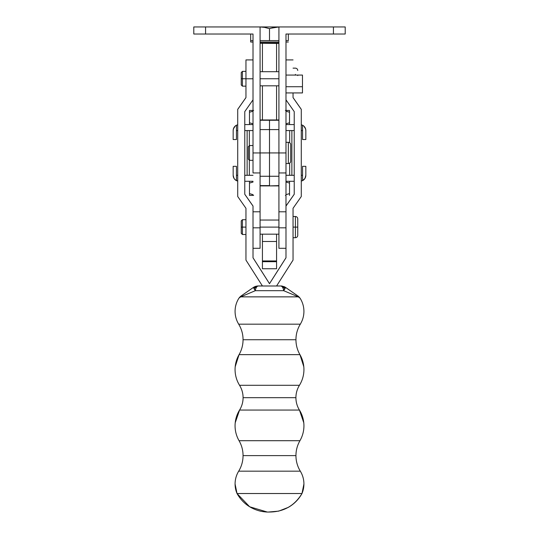 <?xml version="1.0" encoding="UTF-8"?>
<svg xmlns="http://www.w3.org/2000/svg" width="539" height="539" viewBox="0 0 539 539"><rect width="100%" height="100%" fill="white"/><g stroke="black" fill="none" stroke-linecap="round" stroke-linejoin="round"><path stroke-width="0.81" d="M288.338 40.607L288.338 34.018L288.338 40.607L285.987 40.607L288.338 40.607M250.662 42.022L250.662 34.018L250.662 42.022L253.013 42.022L250.662 42.022M278.919 42.965L260.081 42.965L278.919 42.965M302.547 180.646L302.547 175.303L301.288 175.303L302.547 175.303L302.547 180.646L301.267 181.111L302.547 180.646A5.983 5.983 0 0 0 305.835 175.303A5.983 5.983 0 0 1 302.547 180.646L304.946 178.436L305.835 175.303L305.835 166.329L302.547 166.329L302.547 175.303L302.547 166.329L305.835 166.329L305.835 175.303M285.987 181.279L294.227 181.279L285.987 181.279M294.227 175.303L285.987 175.303L291.868 175.303L291.868 130.559L294.227 130.559L289.659 130.559L291.868 130.559L291.868 175.303L294.227 175.303M289.517 181.407L289.517 195.414L289.517 193.622L285.987 194.633L289.517 193.649L289.517 183.071L289.039 182.916M289.517 183.071L285.987 182.061L289.517 183.071L289.517 182.33M253.013 182.061L249.483 183.071L249.483 193.622L253.013 194.633L249.483 193.622L249.483 181.279L249.483 183.071L252.191 182.263M249.483 195.286L249.483 194.929L249.483 195.414L253.62 195.414M249.483 194.363L249.57 193.649M285.38 195.414L285.987 195.414M289.517 194.363L289.517 195.286M287.058 194.363L286.566 194.491M253.013 194.633L252.191 194.431M249.483 195.414L253.013 195.414M251.942 194.363L249.483 193.622M249.483 181.764L249.483 183.071M287.065 182.33L286.559 182.202M237.733 181.111L236.453 180.646A5.983 5.983 0 0 1 233.165 175.303A5.983 5.983 0 0 0 236.453 180.646L236.453 166.329L233.165 166.329L233.165 175.303L234.054 178.436L235.098 179.709L237.733 181.111M305.606 176.933L304.946 178.436M236.453 180.646L236.453 175.303L237.712 175.303L236.453 175.303L236.453 166.329L233.165 166.329L233.165 175.303M234.054 178.436L233.394 176.933M244.773 181.279L253.013 181.279L244.773 181.279M247.131 175.303L244.773 175.303L249.341 175.303L247.131 175.303L247.131 130.559L253.013 130.559L247.131 130.559L247.131 175.303M236.453 125.216L236.453 139.534L233.165 139.534L233.165 130.559L233.165 139.534L236.453 139.534L236.453 125.216L237.733 124.752L236.453 125.216A5.983 5.983 0 0 0 233.165 130.559A5.983 5.983 0 0 1 236.453 125.216L235.098 126.153L233.394 128.929L234.054 127.426M301.267 124.752L302.547 125.216A5.983 5.983 0 0 1 305.835 130.559A5.983 5.983 0 0 0 302.547 125.216L302.547 139.534L305.835 139.534L305.835 130.559L305.835 139.534L302.547 139.534L302.547 125.216L301.267 124.752M304.946 127.426L305.606 128.929L303.902 126.153L302.547 125.216M305.835 130.559L305.606 128.929M233.394 128.929L233.165 130.559M236.453 130.559L237.712 130.559L236.453 130.559M244.773 130.559L247.131 130.559L244.773 130.559M301.288 130.559L302.547 130.559L301.288 130.559M294.227 124.576L285.987 124.576L294.227 124.576M253.013 124.576L244.773 124.576L253.013 124.576M285.38 110.448L289.517 110.448L289.517 112.24L285.987 111.229L289.517 112.24L289.517 110.448L285.987 110.448M287.065 111.499L286.559 111.371M289.483 122.804L289.517 112.24L289.039 112.085M289.517 111.499L289.517 110.576M252.191 111.432L249.483 112.24L249.483 110.448L249.483 110.933L249.483 110.448L253.62 110.448M253.013 123.802L249.483 122.791L249.483 123.532L249.483 122.791L253.013 123.802L249.483 122.791L249.483 110.933L249.483 112.24L253.013 111.229M253.013 110.448L249.483 110.448L249.483 110.933M249.483 124.576L249.483 123.532M249.483 124.455L249.57 122.818M289.517 124.455L289.517 122.818M289.517 123.532L289.517 122.791L285.987 123.802L289.517 122.791L289.517 112.24M287.058 123.532L286.566 123.66M249.483 112.24L249.483 122.791M270.666 28.264L278.919 26.95L260.081 26.95L264.844 27.401L260.081 26.95L264.844 27.401L269.5 28.634L274.162 27.401L269.5 28.634L269.5 40.607L269.5 28.634L274.162 27.401L278.387 26.957M278.919 40.607L260.081 40.607L278.919 40.607M253.013 40.607L250.662 40.607L253.013 40.607M264.157 27.287L269.412 28.607M262.473 27.065L260.081 26.95L260.081 152.941L278.919 152.928L269.5 152.928L269.5 129.596L269.5 152.928L260.081 152.928L260.081 211.793L253.013 211.793L253.013 227.822L260.081 227.822L260.081 211.793L260.081 248.297L260.081 227.822L253.013 227.822L253.013 215.189M285.987 215.189L285.987 227.822L278.919 227.822L278.919 248.297L278.919 211.793L278.919 227.822L285.987 227.822L285.987 211.793L278.919 211.793L278.919 26.95L205.568 26.95L260.081 26.95L260.081 185.605L269.5 185.605L260.081 185.605L260.081 176.266L269.5 176.266L260.081 176.266L260.081 211.793L253.013 211.793M260.081 42.022L278.919 42.022L260.081 42.022M285.987 42.022L288.338 42.022L285.987 42.022M288.338 142.316L285.987 142.316L288.338 142.316A2.358 2.358 0 0 1 290.696 144.674A2.358 2.358 0 0 0 288.338 142.316L285.987 142.323L288.338 142.323L288.338 163.539L288.338 142.323A2.358 2.358 0 0 1 290.696 144.674A2.358 2.358 0 0 0 288.338 142.323M248.304 146.716L249.483 145.537L253.013 145.537L249.483 145.537L248.304 146.709L248.304 159.146L249.483 160.326L249.483 145.53L253.013 145.53L249.483 145.53L248.304 146.716L249.483 145.53L249.483 160.326L253.013 160.326L249.483 160.326L248.304 159.146L248.304 146.837M285.987 172.958L285.987 206.06L285.987 152.941L285.987 172.945L278.919 172.958M278.919 248.297L285.987 248.297L285.987 227.822L285.987 239.121M278.919 26.95L278.919 152.941L285.987 152.941L285.987 34.018L333.432 34.018L333.432 26.95L345.209 26.95L345.209 34.018L345.209 26.95L278.919 26.95L333.432 26.95L333.432 34.018L285.987 34.018L285.987 152.941L278.919 152.941L278.919 176.266L269.5 176.266L269.5 185.605L269.5 176.266L278.919 176.266L278.919 185.605L269.5 185.901L278.919 185.605L278.919 176.266L278.919 211.793L285.987 211.793M276.568 259.266L276.568 234.169L276.568 261.691L262.432 261.691L262.432 268.745L276.568 268.745L262.432 268.745L262.432 234.169L262.432 241.485L276.568 241.485L262.432 241.485L262.432 259.266M262.432 260.458L262.432 261.691L276.568 261.691L276.568 260.943L262.432 260.943L276.568 260.943L276.568 260.458M276.568 261.691L276.568 268.745L276.568 261.691M253.013 239.121L253.013 227.822L253.013 248.297L260.081 248.297M253.013 206.06L253.013 257.797L269.5 283.696L285.987 257.797L285.987 206.06L294.227 194.289L294.227 111.613L285.987 99.836L294.227 111.613L294.227 194.289L285.987 206.06L285.987 257.797L269.5 283.696L285.987 257.757L269.5 283.662L253.013 257.757L269.5 283.696L253.013 257.797L253.013 206.06L244.773 194.289L253.013 206.06M268.543 512.05L269.5 512.03C283.763 511.895 294.59 505.73 301.981 493.529A24.538 24.538 180 0 0 300.317 471.174A29.827 29.827 0 0 1 295.945 455.623L243.055 455.623C243.028 450.301 241.701 445.329 239.06 440.707L299.94 440.707A29.827 29.827 180 0 0 295.945 455.623L243.055 455.623A29.827 29.827 180 0 0 239.06 440.707L299.94 440.707A29.827 29.827 180 0 0 299.441 410.058L239.559 410.058A29.827 29.827 180 0 0 239.06 440.707A29.827 29.827 0 0 1 239.559 410.058L239.559 410.058A23.46 23.46 180 0 0 239.559 385.291L299.441 385.291A23.46 23.46 180 0 0 295.911 397.674L243.089 397.674A23.46 23.46 0 0 1 239.559 410.058L299.441 410.058A23.46 23.46 0 0 1 295.911 397.674A23.46 23.46 180 0 0 299.441 410.058L239.559 410.058L235.213 422.785M258.262 285.96L253.714 287.253L241.216 295.904L253.714 287.22L242.179 295.237C239.39 297.4 241.62 295.096 238.979 298.107A24.538 24.538 0 0 0 238.683 324.175L300.317 324.175A24.538 24.538 180 0 0 300.021 298.107L298.33 296.861L240.67 296.861L238.979 298.107A24.538 24.538 180 0 0 238.683 324.175L300.317 324.175A29.827 29.827 180 0 0 295.945 339.725L243.055 339.725A29.827 29.827 180 0 0 238.743 324.276M278.919 227.108L260.081 227.108L278.919 227.108M278.919 78.755L260.081 78.755L278.919 78.755M295.406 227.108L295.406 237.712L295.406 227.108L293.048 227.108L295.406 227.108L295.406 216.496L295.406 227.108L297.757 227.108L295.406 227.108M297.757 235.361L297.757 218.854L297.757 235.361C297.616 236.789 296.827 237.571 295.406 237.712L293.048 237.712M245.952 227.108L242.422 227.108L242.422 234.499L242.422 227.108L241.243 227.108L241.243 233.326L241.243 227.108L242.422 227.108L242.422 219.71L242.422 227.108L245.952 227.108M237.019 493.529L235.078 483.968C235.105 479.373 236.304 475.108 238.683 471.174A24.538 24.538 0 0 0 237.019 493.529C242.287 502.698 250.056 508.567 260.317 511.134C265.875 512.286 268.914 512.016 268.321 512.05L278.676 511.134L288.345 507.354C294.166 503.999 298.707 499.39 301.981 493.529A24.538 24.538 0 0 0 300.317 471.174L238.683 471.174C241.566 466.39 243.028 461.209 243.055 455.623A29.827 29.827 0 0 1 238.683 471.174A29.827 29.827 180 0 0 243.055 455.623L295.945 455.623A29.827 29.827 180 0 0 300.317 471.174L238.683 471.174A24.538 24.538 180 0 0 237.019 493.529L301.981 493.529L237.019 493.529L249.665 506.775L267.27 512.03M239.404 297.791L238.979 298.107C236.405 302.157 235.112 306.583 235.078 311.38C235.105 315.975 236.304 320.24 238.683 324.175C241.566 328.958 243.028 334.14 243.055 339.725L295.945 339.725L243.055 339.725C243.028 345.048 241.701 350.02 239.06 354.642L299.94 354.642A29.827 29.827 0 0 1 295.945 339.725A29.827 29.827 180 0 0 299.94 354.642L299.94 354.642A29.827 29.827 0 0 1 299.441 385.291C297.11 389.091 295.938 393.221 295.911 397.674L243.089 397.674C243.062 393.221 241.89 389.091 239.559 385.291L299.441 385.291A29.827 29.827 180 0 0 299.94 354.642L239.06 354.642A29.827 29.827 180 0 0 239.559 385.291A29.827 29.827 0 0 1 239.06 354.642L239.06 354.642A29.827 29.827 180 0 0 243.055 339.725A29.827 29.827 0 0 1 239.06 354.642L235.199 366.715M242.422 78.755L241.243 78.755L241.243 84.973L241.243 78.755L242.422 78.755L242.422 86.152L242.422 78.755L245.952 78.755L242.422 78.755L242.422 71.364L242.422 78.755M241.243 72.536L241.243 78.755L241.243 72.536L242.422 71.364L245.952 71.364M238.979 298.107L240.67 296.861A7.068 6.01 -124.7 0 1 242.179 295.237A7.068 6.01 55.3 0 0 240.67 296.861L255.345 290.683L253.62 287.415L255.627 286.317L257.736 285.993A5.963 4.575 90.1 0 0 253.95 288.628L257.736 285.96L253.714 287.22L253.95 288.628L255.345 290.683L283.655 290.683A5.963 3.146 -90 0 0 280.583 285.993L258.417 285.993A5.963 3.146 90 0 0 255.345 290.683L283.655 290.683L298.33 296.861L240.67 296.861L255.345 290.683A5.963 3.146 -90 0 1 258.417 285.993L257.736 285.993L258.417 285.993M280.738 285.993L276.588 285.953M262.412 285.953L258.41 285.96M276.568 285.993L262.432 285.993L245.952 260.094L245.952 208.29L237.712 196.513L237.712 109.383L245.952 97.613L245.952 78.775L253.013 78.775L245.952 78.775L245.952 59.917L245.952 97.613L237.712 109.383L245.952 97.572L237.712 109.35L237.712 196.513L245.952 208.29L245.952 260.094L262.432 285.993L276.568 285.993L293.048 260.094L276.568 285.993M281.958 286.027L285.286 287.22L296.821 295.224A7.068 6.01 124.7 0 1 298.33 296.861L300.021 298.107A24.538 24.538 0 0 1 300.317 324.175C297.434 328.958 295.972 334.14 295.945 339.725C295.972 345.048 297.299 350.02 299.94 354.642L303.801 366.715M295.911 397.674C295.938 402.128 297.11 406.258 299.441 410.058A29.827 29.827 0 0 1 299.94 440.707C297.299 445.329 295.972 450.301 295.945 455.623C295.972 461.209 297.434 466.39 300.317 471.174C302.696 475.108 303.895 479.373 303.922 483.968L301.981 493.529M253.808 287.152L242.173 295.231A7.068 6.003 55.2 0 1 242.179 295.224A7.068 6.003 -124.8 0 0 242.173 295.231L253.701 287.226L257.736 285.96L254.509 286.741M281.27 285.96L284.498 286.748M300.317 324.175C302.696 320.24 303.895 315.975 303.922 311.38C303.888 306.583 302.595 302.157 300.021 298.107C297.265 294.948 299.286 297.205 296.827 295.231A7.068 6.003 -55.2 0 1 296.827 295.231A7.068 6.003 124.8 0 0 296.821 295.224L285.286 287.253L281.264 285.993L285.05 288.628L285.347 287.321L283.655 290.683L298.33 296.861A7.068 6.01 -55.3 0 0 296.821 295.237L285.212 287.166M280.583 285.993A5.963 3.146 90 0 1 283.655 290.683L285.05 288.628A5.963 4.575 -90.1 0 0 281.264 285.993L280.583 285.993M244.773 194.249L253.013 206.019L244.773 194.249M285.987 206.019L294.227 194.249L285.987 206.019M293.048 97.572L301.288 109.35L301.288 196.513L293.048 208.29L293.048 260.094L293.048 208.29L301.288 196.513L301.288 109.383L293.048 97.613L301.288 109.35L293.048 97.572M253.013 99.836L244.773 111.613L244.773 194.289L244.773 111.613L253.013 99.836M293.048 92.93L293.048 97.613L293.048 92.93M241.243 220.889L241.243 227.108L241.243 220.889L242.422 219.71L245.952 219.71M297.757 75.595L297.757 75.076M295.406 75.076L295.406 74.375M278.919 129.596L260.081 129.596L269.5 129.596L269.5 120.258L260.081 120.258L269.5 119.961L269.5 129.596L278.919 129.596M269.5 176.266L269.5 152.928L269.5 176.266M278.919 120.258L269.5 120.258L278.919 120.258M285.987 130.559L289.659 130.559L289.659 142.72L289.659 130.559L285.987 130.559M253.013 175.303L249.341 175.303L249.341 160.177L249.341 175.303L253.013 175.303M249.341 145.678L249.341 130.559L249.341 145.678M289.659 163.135L289.659 175.303L289.659 163.135M278.919 119.961L269.5 119.961L269.5 175.33L269.5 119.975L260.081 119.961M290.696 161.181A2.358 2.358 0 0 1 288.338 163.539L285.987 163.539L288.338 163.539A2.358 2.358 0 0 0 290.696 161.181L290.696 144.674M278.69 43.41L260.081 43.268L276.568 43.437L276.568 71.694L276.568 43.437L278.919 43.268M253.013 172.958L253.013 152.941L260.081 152.941L253.013 152.941L253.013 34.018L253.013 172.945L260.081 172.958M253.013 34.018L205.568 34.018L205.568 26.95L193.791 26.95L193.791 34.018L205.568 34.018L205.568 26.95L193.791 26.95L193.791 34.018L253.013 34.018M262.432 119.961L262.432 85.822L262.432 119.961M262.432 71.694L262.432 43.437L262.432 71.694M276.568 85.822L276.568 119.961L276.568 85.822M333.432 34.018L345.209 34.018L333.432 34.018M285.987 75.076L302.467 75.076L302.467 86.732L285.987 86.732L302.467 86.732L302.467 92.93L285.987 92.93L302.467 92.93L302.467 75.076L285.987 75.076M290.696 161.026L290.696 144.836M260.081 234.169L278.919 234.169M260.081 85.822L278.919 85.822M245.952 234.499L242.422 234.499L241.243 233.326M239.06 440.707C236.419 436.091 235.085 431.119 235.065 425.797M299.94 440.707C302.581 436.091 303.915 431.119 303.935 425.797M243.089 397.674C243.062 402.128 241.89 406.258 239.559 410.058M239.559 385.291C236.594 380.467 235.092 375.218 235.065 369.552M299.441 385.291C302.406 380.467 303.908 375.218 303.935 369.552M245.952 86.152L242.422 86.152L241.243 84.973M299.441 410.058L303.787 422.785M245.952 59.917L253.013 59.917M285.987 59.917L293.048 59.917M297.757 218.854C297.616 217.426 296.827 216.638 295.406 216.496L293.048 216.496M293.048 68.15L295.406 68.15C296.827 68.291 297.616 69.073 297.757 70.501M260.081 71.694L278.919 71.694M260.081 220.04L278.919 220.04M260.081 185.901L278.919 185.901"/></g></svg>
